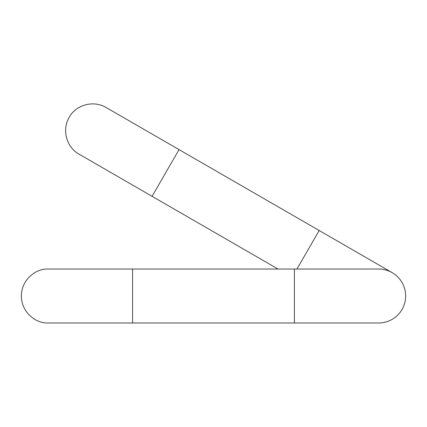 <?xml version="1.0" encoding="UTF-8"?>
<svg xmlns="http://www.w3.org/2000/svg" width="427" height="427" viewBox="0 0 427 427"><rect width="100%" height="100%" fill="white"/><g stroke="black" fill="none" stroke-linecap="round" stroke-linejoin="round"><path stroke-width="0.64" d="M165.564 172.962L152.081 196.319L79.096 154.179C66.431 147.294 61.696 129.637 69.222 117.34C75.301 105.608 92.6 99.566 106.061 107.471L179.046 149.61L165.564 172.962M378.68 269.037A26.97 26.97 0 0 1 402.037 309.49A26.97 26.97 0 0 1 378.68 322.977L294.406 322.977L294.406 269.037L378.68 269.037M296.936 269.037L319.182 230.511L392.167 272.65M294.406 322.977L132.594 322.977L132.594 269.037L294.406 269.037M152.081 196.319L278.036 269.037M179.046 149.61L319.182 230.511M132.594 322.977L48.32 322.977C35.921 323.709 21.419 312.399 21.35 296.007C21.419 279.61 35.921 268.3 48.32 269.037L132.594 269.037"/></g></svg>
